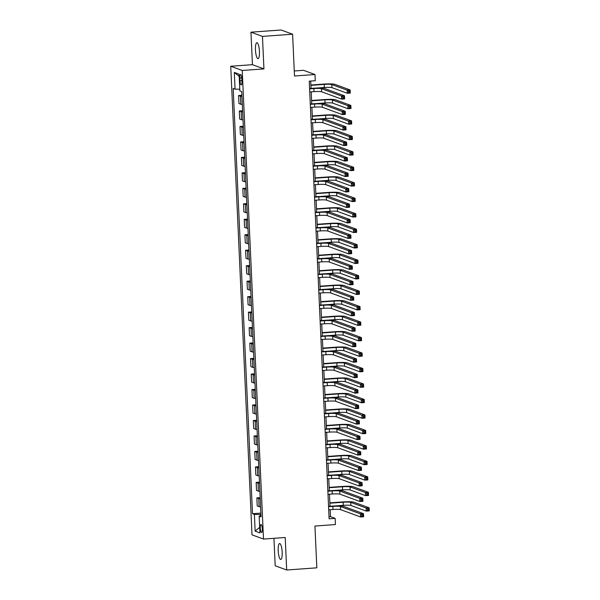 <?xml version="1.0" encoding="UTF-8"?>
<svg xmlns="http://www.w3.org/2000/svg" width="600" height="600" viewBox="0 0 600 600"><rect width="100%" height="100%" fill="white"/><g stroke="black" fill="none" stroke-linecap="round" stroke-linejoin="round"><path stroke-width="0.9" d="M282.18 552.217A7.98 1.942 -94.1 0 0 279.615 543.533A7.98 1.942 -94.1 0 0 278.205 550.755A7.98 1.942 -94.1 0 0 280.77 559.44A7.98 1.942 -94.1 0 0 282.18 552.217M259.44 51.42A7.98 1.942 -94.1 0 0 256.875 42.735A7.98 1.942 -94.1 0 0 255.465 49.957A7.98 1.942 -94.1 0 0 258.03 58.65A7.98 1.942 -94.1 0 0 259.44 51.42M262.282 528.877A3.99 0.975 -94.1 0 0 261 524.535A3.99 0.975 -94.1 0 0 260.295 528.15A3.99 0.975 -94.1 0 0 261.577 532.493A3.99 0.975 -94.1 0 0 262.282 528.877M273.945 538.312L275.19 565.785L286.688 570L316.83 567.825L314.933 526.035L335.43 524.558L335.145 518.37L330.487 516.66L330.173 509.692M230.73 66.248L252.007 534.855L263.505 539.07L242.228 70.463L230.73 66.248L252.435 64.68L263.933 68.895L262.455 36.398L250.958 32.175L252.435 64.68M250.958 32.175L281.1 30L292.597 34.215L294.495 76.005L314.993 74.52L303.495 70.305L294.27 70.972M262.455 36.398L292.597 34.215M314.993 74.52L315.27 80.715L309.248 81.15L329.115 518.805L335.145 518.37M239.88 78L240.007 80.722A3.863 0.938 -94.1 0 0 241.245 84.93A3.863 0.938 -94.1 0 0 241.935 81.435L241.808 78.705A3.863 0.938 -94.1 0 0 240.57 74.498A3.863 0.938 -94.1 0 0 239.88 78L241.748 77.865M239.782 89.227L235.072 89.145L233.19 88.455L252.502 513.727L260.88 513.12M235.072 89.145L234.315 72.427L239.1 74.183L239.858 90.9L241.74 91.59L261.045 516.862L259.17 516.173L259.928 532.882L255.142 531.127L254.385 514.418L252.502 513.727M263.933 68.895L242.228 70.463M286.688 570L285.21 537.502L263.505 539.07M330.015 506.257L329.468 494.22M329.31 490.785L328.763 478.74M328.605 475.305L328.058 463.268M327.907 459.832L327.36 447.787M327.202 444.353L326.655 432.315M326.498 428.88L325.95 416.842M325.8 413.408L325.252 401.362M325.095 397.928L324.548 385.89M324.39 382.455L323.843 370.41M323.685 366.975L323.145 354.938M322.987 351.502L322.44 339.457M322.282 336.022L321.735 323.985M321.577 320.55L321.03 308.505M320.88 305.07L320.332 293.032M320.175 289.597L319.627 277.56M319.47 274.125L318.923 262.08M318.772 258.645L318.225 246.608M318.067 243.173L317.52 231.127M317.362 227.692L316.815 215.655M316.657 212.22L316.118 200.175M315.96 196.74L315.413 184.703M315.255 181.267L314.707 169.23M314.55 165.795L314.002 153.75M313.853 150.315L313.305 138.278M313.147 134.843L312.6 122.797M312.442 119.363L311.895 107.325M311.745 103.89L311.197 91.845M311.04 88.41L310.702 81.045M260.94 514.485L260.452 514.523L260.513 515.873M329.025 516.765L330.487 516.66M241.958 96.398A4.988 0.525 177.4 0 1 240.472 96.203L238.59 95.512L241.905 95.273M260.595 506.812A4.988 0.525 177.4 0 1 259.11 506.625L257.228 505.935L256.868 497.888L260.175 497.647M259.89 491.34A4.988 0.525 177.4 0 1 258.405 491.145L256.53 490.455L256.163 482.408L259.47 482.168M259.185 475.868A4.988 0.525 177.4 0 1 257.707 475.673L255.825 474.982L255.458 466.935L258.772 466.695M258.487 460.388A4.988 0.525 177.4 0 1 257.002 460.192L255.12 459.502L254.752 451.455L258.067 451.215M257.782 444.915A4.988 0.525 177.4 0 1 256.298 444.72L254.423 444.03L254.055 435.982L257.362 435.743M257.077 429.435A4.988 0.525 177.4 0 1 255.593 429.24L253.718 428.55L253.35 420.51L256.665 420.27M256.373 413.963A4.988 0.525 177.4 0 1 254.895 413.768L253.013 413.077L252.645 405.03L255.96 404.79M255.675 398.482A4.988 0.525 177.4 0 1 254.19 398.295L252.308 397.605L251.947 389.558L255.255 389.317M254.97 383.01A4.988 0.525 177.4 0 1 253.485 382.815L251.61 382.125L251.243 374.077L254.558 373.837M254.265 367.53A4.988 0.525 177.4 0 1 252.788 367.343L250.905 366.653L250.538 358.605L253.853 358.365M253.567 352.058A4.988 0.525 177.4 0 1 252.083 351.862L250.2 351.173L249.84 343.125L253.147 342.885M252.862 336.585A4.988 0.525 177.4 0 1 251.377 336.39L249.502 335.7L249.135 327.653L252.442 327.413M252.157 321.105A4.988 0.525 177.4 0 1 250.68 320.91L248.798 320.22L248.43 312.173L251.745 311.94M251.46 305.632A4.988 0.525 177.4 0 1 249.975 305.438L248.093 304.748L247.725 296.7L251.04 296.46M250.755 290.153A4.988 0.525 177.4 0 1 249.27 289.957L247.395 289.275L247.028 281.228L250.335 280.987M250.05 274.68A4.988 0.525 177.4 0 1 248.565 274.485L246.69 273.795L246.322 265.748L249.638 265.507M249.345 259.2A4.988 0.525 177.4 0 1 247.868 259.013L245.985 258.322L245.618 250.275L248.933 250.035M248.647 243.728A4.988 0.525 177.4 0 1 247.163 243.532L245.28 242.843L244.92 234.795L248.228 234.555M247.942 228.255A4.988 0.525 177.4 0 1 246.458 228.06L244.583 227.37L244.215 219.322L247.53 219.083M247.237 212.775A4.988 0.525 177.4 0 1 245.76 212.58L243.877 211.89L243.51 203.843L246.825 203.603M246.54 197.303A4.988 0.525 177.4 0 1 245.055 197.108L243.173 196.417L242.812 188.37L246.12 188.13M245.835 181.822A4.988 0.525 177.4 0 1 244.35 181.627L242.475 180.938L242.108 172.89L245.415 172.657M245.13 166.35A4.988 0.525 177.4 0 1 243.653 166.155L241.77 165.465L241.403 157.417L244.718 157.178M244.433 150.87A4.988 0.525 177.4 0 1 242.947 150.683L241.065 149.993L240.697 141.945L244.013 141.705M243.728 135.398A4.988 0.525 177.4 0 1 242.243 135.203L240.368 134.512L240 126.465L243.308 126.225M243.022 119.917A4.988 0.525 177.4 0 1 241.538 119.73L239.663 119.04L239.295 110.993L242.61 110.752M242.317 104.445A4.988 0.525 177.4 0 1 240.84 104.25L238.958 103.56L238.59 95.512M242.655 111.87A4.988 0.525 177.4 0 1 241.178 111.683L239.295 110.993M243.36 127.35A4.988 0.525 177.4 0 1 241.875 127.155L240 126.465M244.065 142.822A4.988 0.525 177.4 0 1 242.58 142.635L240.697 141.945M244.763 158.303A4.988 0.525 177.4 0 1 243.285 158.108L241.403 157.417M245.468 173.775A4.988 0.525 177.4 0 1 243.99 173.58L242.108 172.89M246.173 189.255A4.988 0.525 177.4 0 1 244.688 189.06L242.812 188.37M246.877 204.728A4.988 0.525 177.4 0 1 245.392 204.532L243.51 203.843M247.575 220.208A4.988 0.525 177.4 0 1 246.097 220.013L244.215 219.322M248.28 235.68A4.988 0.525 177.4 0 1 246.795 235.485L244.92 234.795M248.985 251.153A4.988 0.525 177.4 0 1 247.5 250.965L245.618 250.275M249.683 266.632A4.988 0.525 177.4 0 1 248.205 266.438L246.322 265.748M250.388 282.105A4.988 0.525 177.4 0 1 248.903 281.91L247.028 281.228M251.093 297.585A4.988 0.525 177.4 0 1 249.608 297.39L247.725 296.7M251.79 313.058A4.988 0.525 177.4 0 1 250.312 312.862L248.43 312.173M252.495 328.538A4.988 0.525 177.4 0 1 251.017 328.343L249.135 327.653M253.2 344.01A4.988 0.525 177.4 0 1 251.715 343.815L249.84 343.125M253.905 359.483A4.988 0.525 177.4 0 1 252.42 359.295L250.538 358.605M254.603 374.962A4.988 0.525 177.4 0 1 253.125 374.767L251.243 374.077M255.308 390.435A4.988 0.525 177.4 0 1 253.822 390.248L251.947 389.558M256.013 405.915A4.988 0.525 177.4 0 1 254.528 405.72L252.645 405.03M256.71 421.388A4.988 0.525 177.4 0 1 255.233 421.192L253.35 420.51M257.415 436.868A4.988 0.525 177.4 0 1 255.93 436.673L254.055 435.982M258.12 452.34A4.988 0.525 177.4 0 1 256.635 452.145L254.752 451.455M258.825 467.82A4.988 0.525 177.4 0 1 257.34 467.625L255.458 466.935M259.522 483.293A4.988 0.525 177.4 0 1 258.045 483.097L256.163 482.408M260.228 498.765A4.988 0.525 177.4 0 1 258.743 498.577L256.868 497.888M254.385 514.418L260.452 514.523M261 515.76L259.17 516.173M239.197 76.358L234.315 72.427M255.142 531.127L259.68 527.37M309.735 91.95L314.017 91.642A6.232 0.66 177.4 0 1 321.6 91.778L341.625 99.127L341.483 96.03L344.498 95.812L324.472 88.463A9.345 0.99 -2.6 0 0 313.095 88.26L309.577 88.515M309.593 88.86L313.875 88.545A6.232 0.66 177.4 0 1 321.457 88.68L341.483 96.03L342.832 97.042L342.892 98.28L344.093 98.19L344.04 96.953L342.832 97.042M344.04 96.953L344.498 95.812L344.64 98.91L341.625 99.127L342.892 98.28M344.64 98.91L344.093 98.19M315.548 88.125L324.33 87.488A6.232 0.66 177.4 0 1 331.913 87.623L347.28 93.255L347.138 90.165L350.153 89.948L334.785 84.308A9.345 0.99 -2.6 0 0 323.415 84.105L310.882 85.012M310.897 85.35L324.195 84.39A6.232 0.66 177.4 0 1 331.77 84.525L347.138 90.165L348.487 91.177L348.548 92.415L349.755 92.325L349.695 91.088L348.487 91.177M349.695 91.088L350.153 89.948L350.295 93.037L347.28 93.255L348.548 92.415M350.295 93.037L349.755 92.325M310.44 107.43L314.715 107.123A6.232 0.66 177.4 0 1 322.298 107.257L342.33 114.6L342.188 111.502L345.202 111.285L325.17 103.942A9.345 0.99 -2.6 0 0 313.8 103.74L310.282 103.995M310.298 104.333L314.58 104.025A6.232 0.66 177.4 0 1 322.163 104.16L342.188 111.502L343.538 112.515L343.59 113.752L344.798 113.67L344.745 112.433L343.538 112.515M344.745 112.433L345.202 111.285L345.337 114.382L342.33 114.6L343.59 113.752M345.337 114.382L344.798 113.67M311.138 122.903L315.42 122.595A6.232 0.66 177.4 0 1 323.002 122.73L343.028 130.072L342.885 126.983L345.9 126.765L325.875 119.415A9.345 0.99 -2.6 0 0 314.505 119.212L310.987 119.468M311.002 119.812L315.278 119.498A6.232 0.66 177.4 0 1 322.86 119.632L342.885 126.983L344.243 127.995L344.295 129.233L345.502 129.142L345.442 127.905L344.243 127.995M345.442 127.905L345.9 126.765L346.043 129.855L343.028 130.072L344.295 129.233M346.043 129.855L345.502 129.142M311.843 138.382L316.125 138.067A6.232 0.66 177.4 0 1 323.707 138.203L343.733 145.553L343.59 142.455L346.605 142.238L326.58 134.895A9.345 0.99 -2.6 0 0 315.202 134.692L311.685 134.947M311.7 135.285L315.983 134.977A6.232 0.66 177.4 0 1 323.565 135.113L343.59 142.455L344.94 143.468L345 144.705L346.2 144.615L346.147 143.377L344.94 143.468M346.147 143.377L346.605 142.238L346.748 145.335L343.733 145.553L345 144.705M346.748 145.335L346.2 144.615M316.252 103.597L325.035 102.96A6.232 0.66 177.4 0 1 332.618 103.095L347.985 108.735L347.843 105.637L350.858 105.42L335.49 99.788A9.345 0.99 -2.6 0 0 324.12 99.585L311.587 100.485M311.603 100.83L324.892 99.87A6.232 0.66 177.4 0 1 332.475 100.005L347.843 105.637L349.192 106.65L349.245 107.887L350.452 107.805L350.4 106.56L349.192 106.65M350.4 106.56L350.858 105.42L351 108.517L347.985 108.735L349.245 107.887M351 108.517L350.452 107.805M316.95 119.078L325.74 118.44A6.232 0.66 177.4 0 1 333.322 118.575L348.683 124.208L348.548 121.118L351.562 120.9L336.195 115.26A9.345 0.99 -2.6 0 0 324.817 115.058L312.293 115.965M312.308 116.302L325.597 115.343A6.232 0.66 177.4 0 1 333.18 115.477L348.548 121.118L349.897 122.123L349.95 123.368L351.157 123.278L351.097 122.04L349.897 122.123M351.097 122.04L351.562 120.9L351.697 123.99L348.683 124.208L349.95 123.368M351.697 123.99L351.157 123.278M317.655 134.55L326.438 133.913A6.232 0.66 177.4 0 1 334.02 134.047L349.388 139.688L349.245 136.59L352.26 136.373L336.892 130.74A9.345 0.99 -2.6 0 0 325.522 130.538L312.99 131.438M313.005 131.782L326.303 130.822A6.232 0.66 177.4 0 1 333.885 130.958L349.245 136.59L350.595 137.602L350.655 138.84L351.862 138.75L351.803 137.512L350.595 137.602M351.803 137.512L352.26 136.373L352.403 139.47L349.388 139.688L350.655 138.84M352.403 139.47L351.862 138.75M312.548 153.855L316.822 153.547A6.232 0.66 177.4 0 1 324.405 153.683L344.438 161.025L344.295 157.935L347.31 157.718L327.285 150.368A9.345 0.99 -2.6 0 0 315.907 150.165L312.39 150.42M312.405 150.757L316.688 150.45A6.232 0.66 177.4 0 1 324.27 150.585L344.295 157.935L345.645 158.94L345.697 160.185L346.905 160.095L346.853 158.858L345.645 158.94M346.853 158.858L347.31 157.718L347.452 160.808L344.438 161.025L345.697 160.185M347.452 160.808L346.905 160.095M318.36 150.023L327.142 149.392A6.232 0.66 177.4 0 1 334.725 149.528L350.093 155.16L349.95 152.07L352.965 151.845L337.597 146.212A9.345 0.99 -2.6 0 0 326.228 146.01L313.695 146.917M313.71 147.255L327 146.295A6.232 0.66 177.4 0 1 334.582 146.43L349.95 152.07L351.3 153.075L351.36 154.312L352.56 154.23L352.507 152.993L351.3 153.075M352.507 152.993L352.965 151.845L353.108 154.942L350.093 155.16L351.36 154.312M353.108 154.942L352.56 154.23M313.245 169.335L317.528 169.02A6.232 0.66 177.4 0 1 325.11 169.155L345.135 176.505L345 173.407L348.007 173.19L327.983 165.847A9.345 0.99 -2.6 0 0 316.612 165.645L313.095 165.9M313.11 166.238L317.385 165.93A6.232 0.66 177.4 0 1 324.968 166.065L345 173.407L346.35 174.42L346.403 175.657L347.61 175.567L347.55 174.33L346.35 174.42M347.55 174.33L348.007 173.19L348.15 176.288L345.135 176.505L346.403 175.657M348.15 176.288L347.61 175.567M313.95 184.808L318.233 184.5A6.232 0.66 177.4 0 1 325.815 184.635L345.84 191.977L345.697 188.88L348.712 188.663L328.688 181.32A9.345 0.99 -2.6 0 0 317.317 181.118L313.793 181.373M313.808 181.71L318.09 181.403A6.232 0.66 177.4 0 1 325.673 181.538L345.697 188.88L347.048 189.892L347.108 191.13L348.315 191.047L348.255 189.81L347.048 189.892M348.255 189.81L348.712 188.663L348.855 191.76L345.84 191.977L347.108 191.13M348.855 191.76L348.315 191.047M314.655 200.28L318.938 199.972A6.232 0.66 177.4 0 1 326.52 200.108L346.545 207.458L346.403 204.36L349.418 204.142L329.392 196.792A9.345 0.99 -2.6 0 0 318.015 196.597L314.498 196.845M314.513 197.19L318.795 196.882A6.232 0.66 177.4 0 1 326.377 197.01L346.403 204.36L347.752 205.373L347.812 206.61L349.013 206.52L348.96 205.282L347.752 205.373M348.96 205.282L349.418 204.142L349.56 207.24L346.545 207.458L347.812 206.61M349.56 207.24L349.013 206.52M315.36 215.76L319.635 215.452A6.232 0.66 177.4 0 1 327.218 215.587L347.243 222.93L347.108 219.833L350.123 219.615L330.09 212.272A9.345 0.99 -2.6 0 0 318.72 212.07L315.202 212.325M315.218 212.663L319.5 212.355A6.232 0.66 177.4 0 1 327.075 212.49L347.108 219.833L348.457 220.845L348.51 222.083L349.718 222L349.657 220.763L348.457 220.845M349.657 220.763L350.123 219.615L350.257 222.712L347.243 222.93L348.51 222.083M350.257 222.712L349.718 222M316.058 231.233L320.34 230.925A6.232 0.66 177.4 0 1 327.923 231.06L347.947 238.403L347.805 235.312L350.82 235.095L330.795 227.745A9.345 0.99 -2.6 0 0 319.425 227.542L315.9 227.798M315.923 228.142L320.197 227.827A6.232 0.66 177.4 0 1 327.78 227.962L347.805 235.312L349.155 236.325L349.215 237.562L350.423 237.472L350.362 236.235L349.155 236.325M350.362 236.235L350.82 235.095L350.962 238.185L347.947 238.403L349.215 237.562M350.962 238.185L350.423 237.472M319.058 165.502L327.847 164.865A6.232 0.66 177.4 0 1 335.43 165L350.79 170.64L350.655 167.542L353.67 167.325L338.303 161.685A9.345 0.99 -2.6 0 0 326.925 161.49L314.4 162.39M314.415 162.735L327.705 161.775A6.232 0.66 177.4 0 1 335.288 161.903L350.655 167.542L352.005 168.555L352.058 169.792L353.265 169.703L353.212 168.465L352.005 168.555M353.212 168.465L353.67 167.325L353.805 170.422L350.79 170.64L352.058 169.792M353.805 170.422L353.265 169.703M319.763 180.975L328.545 180.345A6.232 0.66 177.4 0 1 336.127 180.48L351.495 186.113L351.353 183.015L354.368 182.797L339.007 177.165A9.345 0.99 -2.6 0 0 327.63 176.962L315.097 177.87M315.12 178.208L328.41 177.248A6.232 0.66 177.4 0 1 335.993 177.382L351.353 183.015L352.702 184.028L352.763 185.265L353.97 185.183L353.91 183.945L352.702 184.028M353.91 183.945L354.368 182.797L354.51 185.895L351.495 186.113L352.763 185.265M354.51 185.895L353.97 185.183M320.468 196.455L329.25 195.817A6.232 0.66 177.4 0 1 336.832 195.952L352.2 201.593L352.058 198.495L355.072 198.278L339.705 192.638A9.345 0.99 -2.6 0 0 328.335 192.435L315.803 193.343M315.817 193.68L329.108 192.72A6.232 0.66 177.4 0 1 336.69 192.855L352.058 198.495L353.407 199.507L353.468 200.745L354.668 200.655L354.615 199.417L353.407 199.507M354.615 199.417L355.072 198.278L355.215 201.368L352.2 201.593L353.468 200.745M355.215 201.368L354.668 200.655M321.165 211.928L329.955 211.298A6.232 0.66 177.4 0 1 337.538 211.425L352.905 217.065L352.763 213.968L355.778 213.75L340.41 208.118A9.345 0.99 -2.6 0 0 329.04 207.915L316.507 208.822M316.522 209.16L329.812 208.2A6.232 0.66 177.4 0 1 337.395 208.335L352.763 213.968L354.112 214.98L354.165 216.218L355.373 216.135L355.32 214.897L354.112 214.98M355.32 214.897L355.778 213.75L355.913 216.847L352.905 217.065L354.165 216.218M355.913 216.847L355.373 216.135M321.87 227.407L330.66 226.77A6.232 0.66 177.4 0 1 338.243 226.905L353.603 232.538L353.468 229.447L356.475 229.23L341.115 223.59A9.345 0.99 -2.6 0 0 329.737 223.388L317.212 224.295M317.228 224.632L330.517 223.673A6.232 0.66 177.4 0 1 338.1 223.808L353.468 229.447L354.817 230.46L354.87 231.697L356.077 231.608L356.017 230.37L354.817 230.46M356.017 230.37L356.475 229.23L356.618 232.32L353.603 232.538L354.87 231.697M356.618 232.32L356.077 231.608M316.763 246.712L321.045 246.405A6.232 0.66 177.4 0 1 328.627 246.532L348.653 253.882L348.51 250.785L351.525 250.567L331.5 243.225A9.345 0.99 -2.6 0 0 320.123 243.022L316.605 243.278M316.62 243.615L320.903 243.308A6.232 0.66 177.4 0 1 328.485 243.442L348.51 250.785L349.86 251.798L349.92 253.035L351.12 252.952L351.067 251.708L349.86 251.798M351.067 251.708L351.525 250.567L351.668 253.665L348.653 253.882L349.92 253.035M351.668 253.665L351.12 252.952M322.575 242.88L331.358 242.243A6.232 0.66 177.4 0 1 338.94 242.377L354.308 248.017L354.165 244.92L357.18 244.702L341.812 239.07A9.345 0.99 -2.6 0 0 330.442 238.868L317.91 239.767M317.925 240.112L331.222 239.153A6.232 0.66 177.4 0 1 338.798 239.288L354.165 244.92L355.515 245.933L355.575 247.17L356.782 247.08L356.722 245.843L355.515 245.933M356.722 245.843L357.18 244.702L357.322 247.8L354.308 248.017L355.575 247.17M357.322 247.8L356.782 247.08M317.468 262.185L321.743 261.877A6.232 0.66 177.4 0 1 329.325 262.013L349.358 269.355L349.215 266.265L352.23 266.048L332.197 258.697A9.345 0.99 -2.6 0 0 320.827 258.495L317.31 258.75M317.325 259.095L321.608 258.78A6.232 0.66 177.4 0 1 329.19 258.915L349.215 266.265L350.565 267.278L350.618 268.515L351.825 268.425L351.772 267.188L350.565 267.278M351.772 267.188L352.23 266.048L352.365 269.138L349.358 269.355L350.618 268.515M352.365 269.138L351.825 268.425M323.28 258.353L332.062 257.722A6.232 0.66 177.4 0 1 339.645 257.858L355.013 263.49L354.87 260.4L357.885 260.183L342.517 254.542A9.345 0.99 -2.6 0 0 331.147 254.34L318.615 255.248M318.63 255.585L331.92 254.625A6.232 0.66 177.4 0 1 339.502 254.76L354.87 260.4L356.22 261.405L356.272 262.65L357.48 262.56L357.428 261.322L356.22 261.405M357.428 261.322L357.885 260.183L358.028 263.272L355.013 263.49L356.272 262.65M358.028 263.272L357.48 262.56M318.165 277.665L322.447 277.35A6.232 0.66 177.4 0 1 330.03 277.485L350.055 284.835L349.913 281.737L352.928 281.52L332.903 274.178A9.345 0.99 -2.6 0 0 321.532 273.975L318.015 274.23M318.03 274.567L322.305 274.26A6.232 0.66 177.4 0 1 329.888 274.395L349.913 281.737L351.27 282.75L351.322 283.987L352.53 283.897L352.47 282.66L351.27 282.75M352.47 282.66L352.928 281.52L353.07 284.618L350.055 284.835L351.322 283.987M353.07 284.618L352.53 283.897M323.978 273.832L332.767 273.195A6.232 0.66 177.4 0 1 340.35 273.33L355.71 278.97L355.575 275.873L358.59 275.655L343.222 270.015A9.345 0.99 -2.6 0 0 331.845 269.82L319.32 270.72M319.335 271.065L332.625 270.105A6.232 0.66 177.4 0 1 340.207 270.24L355.575 275.873L356.925 276.885L356.978 278.123L358.185 278.032L358.125 276.795L356.925 276.885M358.125 276.795L358.59 275.655L358.725 278.752L355.71 278.97L356.978 278.123M358.725 278.752L358.185 278.032M318.87 293.138L323.153 292.83A6.232 0.66 177.4 0 1 330.735 292.965L350.76 300.308L350.618 297.218L353.632 297L333.608 289.65A9.345 0.99 -2.6 0 0 322.23 289.447L318.712 289.702M318.728 290.04L323.01 289.733A6.232 0.66 177.4 0 1 330.593 289.868L350.618 297.218L351.968 298.222L352.028 299.46L353.228 299.377L353.175 298.14L351.968 298.222M353.175 298.14L353.632 297L353.775 300.09L350.76 300.308L352.028 299.46M353.775 300.09L353.228 299.377M324.683 289.305L333.465 288.675A6.232 0.66 177.4 0 1 341.048 288.81L356.415 294.442L356.272 291.345L359.288 291.127L343.92 285.495A9.345 0.99 -2.6 0 0 332.55 285.293L320.017 286.2M320.032 286.538L333.33 285.577A6.232 0.66 177.4 0 1 340.913 285.712L356.272 291.345L357.623 292.358L357.683 293.595L358.89 293.513L358.83 292.275L357.623 292.358M358.83 292.275L359.288 291.127L359.43 294.225L356.415 294.442L357.683 293.595M359.43 294.225L358.89 293.513M319.575 308.618L323.85 308.303A6.232 0.66 177.4 0 1 331.433 308.438L351.465 315.788L351.322 312.69L354.337 312.472L334.312 305.13A9.345 0.99 -2.6 0 0 322.935 304.928L319.418 305.183M319.433 305.52L323.715 305.212A6.232 0.66 177.4 0 1 331.298 305.347L351.322 312.69L352.673 313.702L352.725 314.94L353.933 314.85L353.88 313.612L352.673 313.702M353.88 313.612L354.337 312.472L354.48 315.57L351.465 315.788L352.725 314.94M354.48 315.57L353.933 314.85M325.388 304.785L334.17 304.147A6.232 0.66 177.4 0 1 341.752 304.282L357.12 309.923L356.978 306.825L359.993 306.608L344.625 300.968A9.345 0.99 -2.6 0 0 333.255 300.765L320.722 301.673M320.737 302.017L334.028 301.05A6.232 0.66 177.4 0 1 341.61 301.185L356.978 306.825L358.327 307.837L358.388 309.075L359.587 308.985L359.535 307.748L358.327 307.837M359.535 307.748L359.993 306.608L360.135 309.705L357.12 309.923L358.388 309.075M360.135 309.705L359.587 308.985M320.272 324.09L324.555 323.782A6.232 0.66 177.4 0 1 332.138 323.918L352.163 331.26L352.028 328.163L355.035 327.945L335.01 320.603A9.345 0.99 -2.6 0 0 323.64 320.4L320.123 320.655M320.138 320.993L324.413 320.685A6.232 0.66 177.4 0 1 331.995 320.82L352.028 328.163L353.377 329.175L353.43 330.413L354.638 330.33L354.577 329.093L353.377 329.175M354.577 329.093L355.035 327.945L355.178 331.043L352.163 331.26L353.43 330.413M355.178 331.043L354.638 330.33M326.085 320.257L334.875 319.627A6.232 0.66 177.4 0 1 342.457 319.763L357.817 325.395L357.683 322.298L360.697 322.08L345.33 316.447A9.345 0.99 -2.6 0 0 333.952 316.245L321.428 317.153M321.442 317.49L334.733 316.53A6.232 0.66 177.4 0 1 342.315 316.665L357.683 322.298L359.032 323.31L359.085 324.548L360.293 324.465L360.24 323.228L359.032 323.31M360.24 323.228L360.697 322.08L360.832 325.178L357.817 325.395L359.085 324.548M360.832 325.178L360.293 324.465M320.978 339.562L325.26 339.255A6.232 0.66 177.4 0 1 332.843 339.39L352.868 346.74L352.725 343.642L355.74 343.425L335.715 336.075A9.345 0.99 -2.6 0 0 324.345 335.88L320.82 336.127M320.835 336.472L325.118 336.165A6.232 0.66 177.4 0 1 332.7 336.293L352.725 343.642L354.075 344.655L354.135 345.892L355.343 345.803L355.282 344.565L354.075 344.655M355.282 344.565L355.74 343.425L355.882 346.522L352.868 346.74L354.135 345.892M355.882 346.522L355.343 345.803M321.683 355.043L325.965 354.735A6.232 0.66 177.4 0 1 333.548 354.87L353.572 362.212L353.43 359.115L356.445 358.897L336.42 351.555A9.345 0.99 -2.6 0 0 325.043 351.353L321.525 351.608M321.54 351.945L325.822 351.638A6.232 0.66 177.4 0 1 333.405 351.772L353.43 359.115L354.78 360.127L354.84 361.365L356.04 361.282L355.987 360.045L354.78 360.127M355.987 360.045L356.445 358.897L356.587 361.995L353.572 362.212L354.84 361.365M356.587 361.995L356.04 361.282M322.388 370.515L326.663 370.207A6.232 0.66 177.4 0 1 334.245 370.343L354.27 377.685L354.135 374.595L357.15 374.377L337.118 367.028A9.345 0.99 -2.6 0 0 325.748 366.825L322.23 367.08M322.245 367.425L326.528 367.11A6.232 0.66 177.4 0 1 334.103 367.245L354.135 374.595L355.485 375.608L355.538 376.845L356.745 376.755L356.685 375.517L355.485 375.608M356.685 375.517L357.15 374.377L357.285 377.468L354.27 377.685L355.538 376.845M357.285 377.468L356.745 376.755M323.085 385.995L327.368 385.688A6.232 0.66 177.4 0 1 334.95 385.815L354.975 393.165L354.832 390.067L357.847 389.85L337.822 382.507A9.345 0.99 -2.6 0 0 326.452 382.305L322.928 382.56M322.95 382.897L327.225 382.59A6.232 0.66 177.4 0 1 334.808 382.725L354.832 390.067L356.183 391.08L356.243 392.317L357.45 392.235L357.39 390.99L356.183 391.08M357.39 390.99L357.847 389.85L357.99 392.947L354.975 393.165L356.243 392.317M357.99 392.947L357.45 392.235M323.79 401.467L328.072 401.16A6.232 0.66 177.4 0 1 335.655 401.295L355.68 408.638L355.538 405.548L358.553 405.33L338.528 397.98A9.345 0.99 -2.6 0 0 327.15 397.778L323.632 398.033M323.647 398.37L327.93 398.062A6.232 0.66 177.4 0 1 335.513 398.197L355.538 405.548L356.888 406.553L356.947 407.798L358.147 407.707L358.095 406.47L356.888 406.553M358.095 406.47L358.553 405.33L358.695 408.42L355.68 408.638L356.947 407.798M358.695 408.42L358.147 407.707M324.495 416.947L328.77 416.632A6.232 0.66 177.4 0 1 336.353 416.768L356.385 424.118L356.243 421.02L359.257 420.803L339.225 413.46A9.345 0.99 -2.6 0 0 327.855 413.257L324.337 413.513M324.353 413.85L328.635 413.543A6.232 0.66 177.4 0 1 336.218 413.678L356.243 421.02L357.593 422.033L357.645 423.27L358.853 423.18L358.8 421.942L357.593 422.033M358.8 421.942L359.257 420.803L359.392 423.9L356.385 424.118L357.645 423.27M359.392 423.9L358.853 423.18M325.192 432.42L329.475 432.112A6.232 0.66 177.4 0 1 337.058 432.248L357.082 439.59L356.94 436.5L359.955 436.275L339.93 428.933A9.345 0.99 -2.6 0 0 328.56 428.73L325.043 428.985M325.058 429.322L329.332 429.015A6.232 0.66 177.4 0 1 336.915 429.15L356.94 436.5L358.298 437.505L358.35 438.743L359.558 438.66L359.498 437.423L358.298 437.505M359.498 437.423L359.955 436.275L360.097 439.373L357.082 439.59L358.35 438.743M360.097 439.373L359.558 438.66M325.897 447.893L330.18 447.585A6.232 0.66 177.4 0 1 337.763 447.72L357.788 455.07L357.645 451.972L360.66 451.755L340.635 444.405A9.345 0.99 -2.6 0 0 329.257 444.21L325.74 444.457M325.755 444.803L330.038 444.495A6.232 0.66 177.4 0 1 337.62 444.623L357.645 451.972L358.995 452.985L359.055 454.222L360.255 454.132L360.202 452.895L358.995 452.985M360.202 452.895L360.66 451.755L360.803 454.853L357.788 455.07L359.055 454.222M360.803 454.853L360.255 454.132M326.79 335.737L335.572 335.1A6.232 0.66 177.4 0 1 343.155 335.235L358.522 340.868L358.38 337.778L361.395 337.56L346.035 331.92A9.345 0.99 -2.6 0 0 334.657 331.718L322.125 332.625M322.147 332.962L335.438 332.002A6.232 0.66 177.4 0 1 343.02 332.138L358.38 337.778L359.73 338.79L359.79 340.028L360.998 339.938L360.938 338.7L359.73 338.79M360.938 338.7L361.395 337.56L361.538 340.65L358.522 340.868L359.79 340.028M361.538 340.65L360.998 339.938M327.495 351.21L336.278 350.572A6.232 0.66 177.4 0 1 343.86 350.707L359.228 356.347L359.085 353.25L362.1 353.032L346.733 347.4A9.345 0.99 -2.6 0 0 335.362 347.197L322.83 348.105M322.845 348.442L336.135 347.483A6.232 0.66 177.4 0 1 343.718 347.618L359.085 353.25L360.435 354.263L360.495 355.5L361.695 355.418L361.642 354.173L360.435 354.263M361.642 354.173L362.1 353.032L362.243 356.13L359.228 356.347L360.495 355.5M362.243 356.13L361.695 355.418M328.192 366.69L336.983 366.053A6.232 0.66 177.4 0 1 344.565 366.188L359.933 371.82L359.79 368.73L362.805 368.513L347.438 362.873A9.345 0.99 -2.6 0 0 336.067 362.67L323.535 363.577M323.55 363.915L336.84 362.955A6.232 0.66 177.4 0 1 344.423 363.09L359.79 368.73L361.14 369.743L361.192 370.98L362.4 370.89L362.347 369.653L361.14 369.743M362.347 369.653L362.805 368.513L362.94 371.603L359.933 371.82L361.192 370.98M362.94 371.603L362.4 370.89M328.897 382.163L337.688 381.525A6.232 0.66 177.4 0 1 345.27 381.66L360.63 387.3L360.495 384.202L363.502 383.985L348.142 378.353A9.345 0.99 -2.6 0 0 336.765 378.15L324.24 379.05M324.255 379.395L337.545 378.435A6.232 0.66 177.4 0 1 345.127 378.57L360.495 384.202L361.845 385.215L361.897 386.452L363.105 386.362L363.045 385.125L361.845 385.215M363.045 385.125L363.502 383.985L363.645 387.082L360.63 387.3L361.897 386.452M363.645 387.082L363.105 386.362M329.603 397.635L338.385 397.005A6.232 0.66 177.4 0 1 345.968 397.14L361.335 402.772L361.192 399.683L364.207 399.457L348.84 393.825A9.345 0.99 -2.6 0 0 337.47 393.623L324.938 394.53M324.952 394.868L338.25 393.908A6.232 0.66 177.4 0 1 345.825 394.043L361.192 399.683L362.543 400.688L362.603 401.925L363.81 401.842L363.75 400.605L362.543 400.688M363.75 400.605L364.207 399.457L364.35 402.555L361.335 402.772L362.603 401.925M364.35 402.555L363.81 401.842M330.308 413.115L339.09 412.478A6.232 0.66 177.4 0 1 346.673 412.612L362.04 418.252L361.897 415.155L364.913 414.938L349.545 409.298A9.345 0.99 -2.6 0 0 338.175 409.103L325.642 410.002M325.657 410.347L338.947 409.388A6.232 0.66 177.4 0 1 346.53 409.515L361.897 415.155L363.248 416.168L363.3 417.405L364.507 417.315L364.455 416.077L363.248 416.168M364.455 416.077L364.913 414.938L365.055 418.035L362.04 418.252L363.3 417.405M365.055 418.035L364.507 417.315M331.005 428.588L339.795 427.957A6.232 0.66 177.4 0 1 347.377 428.092L362.737 433.725L362.603 430.627L365.618 430.41L350.25 424.778A9.345 0.99 -2.6 0 0 338.873 424.575L326.347 425.482M326.362 425.82L339.653 424.86A6.232 0.66 177.4 0 1 347.235 424.995L362.603 430.627L363.952 431.64L364.005 432.877L365.212 432.795L365.153 431.558L363.952 431.64M365.153 431.558L365.618 430.41L365.752 433.507L362.737 433.725L364.005 432.877M365.752 433.507L365.212 432.795M331.71 444.067L340.493 443.43A6.232 0.66 177.4 0 1 348.075 443.565L363.442 449.205L363.3 446.107L366.315 445.89L350.947 440.25A9.345 0.99 -2.6 0 0 339.577 440.048L327.045 440.955M327.06 441.293L340.358 440.332A6.232 0.66 177.4 0 1 347.94 440.467L363.3 446.107L364.65 447.12L364.71 448.357L365.918 448.268L365.858 447.03L364.65 447.12M365.858 447.03L366.315 445.89L366.457 448.987L363.442 449.205L364.71 448.357M366.457 448.987L365.918 448.268M326.603 463.373L330.877 463.065A6.232 0.66 177.4 0 1 338.46 463.2L358.493 470.543L358.35 467.445L361.365 467.228L341.34 459.885A9.345 0.99 -2.6 0 0 329.962 459.683L326.445 459.938M326.46 460.275L330.743 459.967A6.232 0.66 177.4 0 1 338.325 460.103L358.35 467.445L359.7 468.457L359.752 469.695L360.96 469.612L360.907 468.375L359.7 468.457M360.907 468.375L361.365 467.228L361.507 470.325L358.493 470.543L359.752 469.695M361.507 470.325L360.96 469.612M332.415 459.54L341.197 458.91A6.232 0.66 177.4 0 1 348.78 459.037L364.147 464.678L364.005 461.58L367.02 461.362L351.653 455.73A9.345 0.99 -2.6 0 0 340.282 455.528L327.75 456.435M327.765 456.772L341.055 455.812A6.232 0.66 177.4 0 1 348.638 455.947L364.005 461.58L365.355 462.592L365.415 463.83L366.615 463.748L366.562 462.51L365.355 462.592M366.562 462.51L367.02 461.362L367.163 464.46L364.147 464.678L365.415 463.83M367.163 464.46L366.615 463.748M327.3 478.845L331.582 478.537A6.232 0.66 177.4 0 1 339.165 478.673L359.19 486.022L359.055 482.925L362.062 482.707L342.038 475.357A9.345 0.99 -2.6 0 0 330.668 475.155L327.15 475.41M327.165 475.755L331.44 475.44A6.232 0.66 177.4 0 1 339.022 475.575L359.055 482.925L360.405 483.938L360.457 485.175L361.665 485.085L361.605 483.847L360.405 483.938M361.605 483.847L362.062 482.707L362.205 485.798L359.19 486.022L360.457 485.175M362.205 485.798L361.665 485.085M333.112 475.02L341.903 474.382A6.232 0.66 177.4 0 1 349.485 474.518L364.845 480.15L364.71 477.06L367.725 476.842L352.358 471.202A9.345 0.99 -2.6 0 0 340.98 471L328.455 471.908M328.47 472.245L341.76 471.285A6.232 0.66 177.4 0 1 349.343 471.42L364.71 477.06L366.06 478.072L366.112 479.31L367.32 479.22L367.267 477.982L366.06 478.072M367.267 477.982L367.725 476.842L367.86 479.933L364.845 480.15L366.112 479.31M367.86 479.933L367.32 479.22M328.005 494.325L332.288 494.018A6.232 0.66 177.4 0 1 339.87 494.145L359.895 501.495L359.752 498.397L362.767 498.18L342.743 490.838A9.345 0.99 -2.6 0 0 331.373 490.635L327.847 490.89M327.862 491.228L332.145 490.92A6.232 0.66 177.4 0 1 339.728 491.055L359.752 498.397L361.103 499.41L361.163 500.647L362.37 500.565L362.31 499.32L361.103 499.41M362.31 499.32L362.767 498.18L362.91 501.278L359.895 501.495L361.163 500.647M362.91 501.278L362.37 500.565M333.817 490.493L342.6 489.855A6.232 0.66 177.4 0 1 350.183 489.99L365.55 495.63L365.407 492.533L368.423 492.315L353.062 486.683A9.345 0.99 -2.6 0 0 341.685 486.48L329.153 487.38M329.175 487.725L342.465 486.765A6.232 0.66 177.4 0 1 350.048 486.9L365.407 492.533L366.757 493.545L366.817 494.783L368.025 494.692L367.965 493.455L366.757 493.545M367.965 493.455L368.423 492.315L368.565 495.412L365.55 495.63L366.817 494.783M368.565 495.412L368.025 494.692M328.71 509.798L332.993 509.49A6.232 0.66 177.4 0 1 340.575 509.625L360.6 516.967L360.457 513.877L363.472 513.66L343.447 506.31A9.345 0.99 -2.6 0 0 332.07 506.107L328.553 506.362M328.567 506.707L332.85 506.393A6.232 0.66 177.4 0 1 340.433 506.528L360.457 513.877L361.808 514.89L361.868 516.127L363.067 516.037L363.015 514.8L361.808 514.89M363.015 514.8L363.472 513.66L363.615 516.75L360.6 516.967L361.868 516.127M363.615 516.75L363.067 516.037M334.522 505.972L343.305 505.335A6.232 0.66 177.4 0 1 350.888 505.47L366.255 511.103L366.112 508.013L369.127 507.795L353.76 502.155A9.345 0.99 -2.6 0 0 342.39 501.952L329.858 502.86M329.873 503.197L343.163 502.237A6.232 0.66 177.4 0 1 350.745 502.373L366.112 508.013L367.462 509.018L367.522 510.263L368.722 510.173L368.67 508.935L367.462 509.018M368.67 508.935L369.127 507.795L369.27 510.885L366.255 511.103L367.522 510.263M369.27 510.885L368.722 510.173M240.84 104.25L240.472 96.203M241.538 119.73L241.178 111.683M242.243 135.203L241.875 127.155M242.947 150.683L242.58 142.635M243.653 166.155L243.285 158.108M244.35 181.627L243.99 173.58M245.055 197.108L244.688 189.06M245.76 212.58L245.392 204.532M246.458 228.06L246.097 220.013M247.163 243.532L246.795 235.485M247.868 259.013L247.5 250.965M248.565 274.485L248.205 266.438M249.27 289.957L248.903 281.91M249.975 305.438L249.608 297.39M250.68 320.91L250.312 312.862M251.377 336.39L251.017 328.343M252.083 351.862L251.715 343.815M252.788 367.343L252.42 359.295M253.485 382.815L253.125 374.767M254.19 398.295L253.822 390.248M254.895 413.768L254.528 405.72M255.593 429.24L255.233 421.192M256.298 444.72L255.93 436.673M257.002 460.192L256.635 452.145M257.707 475.673L257.34 467.625M258.405 491.145L258.045 483.097M259.11 506.625L258.743 498.577M241.897 80.588L240.007 80.722M313.875 88.545L314.017 91.642M321.457 88.68L321.6 91.778M324.195 84.39L324.33 87.488M331.77 84.525L331.913 87.623M314.58 104.025L314.715 107.123M322.163 104.16L322.298 107.257M315.278 119.498L315.42 122.595M322.86 119.632L323.002 122.73M315.983 134.977L316.125 138.067M323.565 135.113L323.707 138.203M324.892 99.87L325.035 102.96M332.475 100.005L332.618 103.095M325.597 115.343L325.74 118.44M333.18 115.477L333.322 118.575M326.303 130.822L326.438 133.913M333.885 130.958L334.02 134.047M316.688 150.45L316.822 153.547M324.27 150.585L324.405 153.683M327 146.295L327.142 149.392M334.582 146.43L334.725 149.528M317.385 165.93L317.528 169.02M324.968 166.065L325.11 169.155M318.09 181.403L318.233 184.5M325.673 181.538L325.815 184.635M318.795 196.882L318.938 199.972M326.377 197.01L326.52 200.108M319.5 212.355L319.635 215.452M327.075 212.49L327.218 215.587M320.197 227.827L320.34 230.925M327.78 227.962L327.923 231.06M327.705 161.775L327.847 164.865M335.288 161.903L335.43 165M328.41 177.248L328.545 180.345M335.993 177.382L336.127 180.48M329.108 192.72L329.25 195.817M336.69 192.855L336.832 195.952M329.812 208.2L329.955 211.298M337.395 208.335L337.538 211.425M330.517 223.673L330.66 226.77M338.1 223.808L338.243 226.905M320.903 243.308L321.045 246.405M328.485 243.442L328.627 246.532M331.222 239.153L331.358 242.243M338.798 239.288L338.94 242.377M321.608 258.78L321.743 261.877M329.19 258.915L329.325 262.013M331.92 254.625L332.062 257.722M339.502 254.76L339.645 257.858M322.305 274.26L322.447 277.35M329.888 274.395L330.03 277.485M332.625 270.105L332.767 273.195M340.207 270.24L340.35 273.33M323.01 289.733L323.153 292.83M330.593 289.868L330.735 292.965M333.33 285.577L333.465 288.675M340.913 285.712L341.048 288.81M323.715 305.212L323.85 308.303M331.298 305.347L331.433 308.438M334.028 301.05L334.17 304.147M341.61 301.185L341.752 304.282M324.413 320.685L324.555 323.782M331.995 320.82L332.138 323.918M334.733 316.53L334.875 319.627M342.315 316.665L342.457 319.763M325.118 336.165L325.26 339.255M332.7 336.293L332.843 339.39M325.822 351.638L325.965 354.735M333.405 351.772L333.548 354.87M326.528 367.11L326.663 370.207M334.103 367.245L334.245 370.343M327.225 382.59L327.368 385.688M334.808 382.725L334.95 385.815M327.93 398.062L328.072 401.16M335.513 398.197L335.655 401.295M328.635 413.543L328.77 416.632M336.218 413.678L336.353 416.768M329.332 429.015L329.475 432.112M336.915 429.15L337.058 432.248M330.038 444.495L330.18 447.585M337.62 444.623L337.763 447.72M335.438 332.002L335.572 335.1M343.02 332.138L343.155 335.235M336.135 347.483L336.278 350.572M343.718 347.618L343.86 350.707M336.84 362.955L336.983 366.053M344.423 363.09L344.565 366.188M337.545 378.435L337.688 381.525M345.127 378.57L345.27 381.66M338.25 393.908L338.385 397.005M345.825 394.043L345.968 397.14M338.947 409.388L339.09 412.478M346.53 409.515L346.673 412.612M339.653 424.86L339.795 427.957M347.235 424.995L347.377 428.092M340.358 440.332L340.493 443.43M347.94 440.467L348.075 443.565M330.743 459.967L330.877 463.065M338.325 460.103L338.46 463.2M341.055 455.812L341.197 458.91M348.638 455.947L348.78 459.037M331.44 475.44L331.582 478.537M339.022 475.575L339.165 478.673M341.76 471.285L341.903 474.382M349.343 471.42L349.485 474.518M332.145 490.92L332.288 494.018M339.728 491.055L339.87 494.145M342.465 486.765L342.6 489.855M350.048 486.9L350.183 489.99M332.85 506.393L332.993 509.49M340.433 506.528L340.575 509.625M343.163 502.237L343.305 505.335M350.745 502.373L350.888 505.47"/></g></svg>
